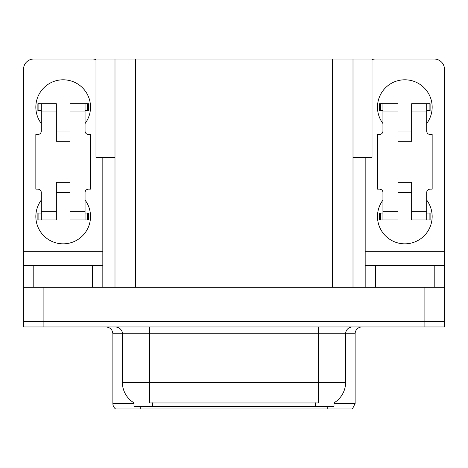 <?xml version="1.0" encoding="UTF-8"?>
<svg xmlns="http://www.w3.org/2000/svg" width="468" height="468" viewBox="0 0 468 468"><rect width="100%" height="100%" fill="white"/><g stroke="black" fill="none" stroke-linecap="round" stroke-linejoin="round"><path stroke-width="0.7" d="M114.993 157.441L95.993 157.441L95.993 59.015L372.007 59.015L372.007 157.441L353.007 157.441M334 402.849L334 406.253L134 406.253L134 402.849M43.904 326.962L444.6 326.962L444.6 321.493L23.4 321.493L23.4 287.317L43.904 287.317L43.904 321.493L23.4 321.493L23.4 326.962L43.904 326.962L43.904 321.493L444.6 321.493L444.6 287.317L43.904 287.317M114.993 59.015L114.993 287.317M353.007 59.015L353.007 287.317M334 403.521L355.124 403.521L355.124 333.795A6.833 6.833 0 0 1 361.957 326.962M355.124 403.521L352.392 408.985L115.608 408.985A6.833 6.833 0 0 1 112.876 403.521L112.876 333.795C112.472 329.647 110.191 327.366 106.043 326.962M327.781 406.253L327.781 408.985L315.344 408.985M131.116 408.985L118.679 408.985M134.199 402.966A23.926 23.926 0 0 1 122.376 382.327L149.719 382.327L149.719 402.966L318.281 402.966L318.281 382.327L345.624 382.327L345.624 333.795A6.833 6.833 0 0 1 352.457 326.962M122.376 382.327L122.376 333.795L112.876 333.795M333.801 402.966A23.926 23.926 0 0 0 345.624 382.327M41.307 123.54A27.343 27.343 0 0 1 63.18 79.794A27.343 27.343 0 0 1 85.053 123.54M92.576 287.317L92.576 265.444L33.79 265.444L33.79 287.317M95.993 59.6A10.255 10.255 0 0 0 92.576 59.015L33.79 59.015A10.255 10.255 0 0 0 23.535 69.264L23.535 251.772L102.825 251.772L102.825 287.317M85.053 200.093A27.343 27.343 0 0 1 44.782 236.726A27.343 27.343 0 0 1 41.307 200.093M70.019 141.313L56.347 141.313L56.347 111.916L41.307 111.916L41.307 131.058A3.416 3.416 0 0 1 37.89 134.474L35.843 134.474L35.843 189.16L37.89 189.16A3.416 3.416 0 0 1 41.307 192.576L41.307 211.717L56.347 211.717L56.347 182.327L70.019 182.327L70.019 211.717L85.053 211.717L85.053 192.576A3.416 3.416 0 0 1 88.475 189.16L90.523 189.16L90.523 134.474L88.475 134.474A3.416 3.416 0 0 1 85.053 131.058L85.053 111.916L70.019 111.916L70.019 141.313L56.347 141.313M102.825 157.441L102.825 251.772M23.535 287.317L23.535 265.444L33.79 265.444M92.576 265.444L102.825 265.444M23.535 265.444L23.535 251.772M382.947 123.54A27.343 27.343 0 0 1 404.82 79.794A27.343 27.343 0 0 1 426.693 123.54M434.21 287.317L434.21 265.444L375.424 265.444L375.424 287.317M365.175 157.441L365.175 251.772L444.465 251.772L444.465 69.264A10.255 10.255 0 0 0 434.21 59.015L375.424 59.015A10.255 10.255 0 0 0 372.007 59.6M426.693 200.093A27.343 27.343 0 0 1 386.422 236.726A27.343 27.343 0 0 1 382.947 200.093M411.653 141.313L397.981 141.313L397.981 111.916L382.947 111.916L382.947 131.058A3.416 3.416 0 0 1 379.525 134.474L377.477 134.474L377.477 189.16L379.525 189.16A3.416 3.416 0 0 1 382.947 192.576L382.947 211.717L397.981 211.717L397.981 182.327L411.653 182.327L411.653 211.717L426.693 211.717L426.693 192.576A3.416 3.416 0 0 1 430.11 189.16L432.157 189.16L432.157 134.474L430.11 134.474A3.416 3.416 0 0 1 426.693 131.058L426.693 111.916L411.653 111.916L411.653 141.313L397.981 141.313M365.175 287.317L365.175 265.444L375.424 265.444M434.21 265.444L444.465 265.444L444.465 287.317M444.465 251.772L444.465 265.444M365.175 265.444L365.175 251.772M70.019 192.576L56.347 192.576M70.019 111.916L70.019 103.715L85.053 103.715L85.053 111.916M41.307 110.553L38.879 110.553L38.879 103.715L56.347 103.715L56.347 111.916M85.053 211.717L85.053 219.919L70.019 219.919L70.019 211.717M56.347 211.717L56.347 219.919L41.307 219.919L41.307 211.717M85.053 213.086L88.475 213.086L88.475 219.919L85.053 219.919M38.879 103.715L37.89 103.715L37.89 110.553L38.879 110.553M41.307 111.916L41.307 103.715M41.307 219.919L37.89 219.919L37.89 213.086L41.307 213.086M85.053 103.715L87.487 103.715L87.487 110.553L85.053 110.553M87.487 110.553L88.475 110.553L88.475 103.715L87.487 103.715M411.653 192.576L397.981 192.576M411.653 111.916L411.653 103.715L426.693 103.715L426.693 111.916M382.947 110.553L380.513 110.553L380.513 103.715L397.981 103.715L397.981 111.916M426.693 211.717L426.693 219.919L411.653 219.919L411.653 211.717M397.981 211.717L397.981 219.919L382.947 219.919L382.947 211.717M426.693 213.086L430.11 213.086L430.11 219.919L426.693 219.919M380.513 103.715L379.525 103.715L379.525 110.553L380.513 110.553M382.947 111.916L382.947 103.715M382.947 219.919L379.525 219.919L379.525 213.086L382.947 213.086M426.693 103.715L429.121 103.715L429.121 110.553L426.693 110.553M429.121 110.553L430.11 110.553L430.11 103.715L429.121 103.715M424.096 287.317L424.096 326.962M135.504 59.015L135.504 287.317M332.496 59.015L332.496 287.317M315.549 406.253L315.549 402.849M152.451 406.253L152.451 402.849M355.124 333.795L122.376 333.795C122.727 332.69 121.557 327.594 115.543 326.962M140.219 406.253L140.219 408.985M112.876 403.521L134 403.521M318.281 326.962L318.281 382.327L149.719 382.327L149.719 326.962M87.487 213.086L87.487 219.919M38.879 219.919L38.879 213.086M429.121 213.086L429.121 219.919M380.513 219.919L380.513 213.086M70.019 131.058L56.347 131.058M411.653 131.058L397.981 131.058"/></g></svg>
